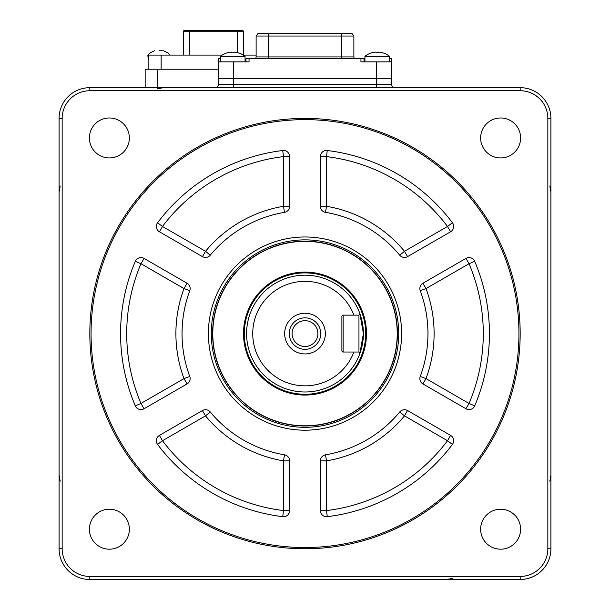 <?xml version="1.0" encoding="UTF-8"?>
<svg xmlns="http://www.w3.org/2000/svg" width="610" height="610" viewBox="0 0 610 610"><rect width="100%" height="100%" fill="white"/><g stroke="black" fill="none" stroke-linecap="round" stroke-linejoin="round"><path stroke-width="0.91" d="M389.622 370.232A92.217 92.217 0 0 0 341.646 248.964A92.217 92.217 0 0 0 220.378 296.948A92.217 92.217 0 0 0 268.354 418.208A92.217 92.217 0 0 0 389.622 370.232M248.583 309.156A61.48 61.48 0 0 0 280.569 390.003A61.48 61.48 0 0 0 361.417 358.017A61.48 61.48 0 0 0 329.43 277.169A61.48 61.48 0 0 0 248.583 309.156M305 353.937A20.351 20.351 0 0 1 284.649 333.586A20.351 20.351 0 0 1 305 313.235A20.351 20.351 0 0 1 325.351 333.586A20.351 20.351 0 0 1 305 353.937M305 317.848A15.746 15.746 0 0 0 289.254 333.586A15.746 15.746 0 0 0 305 349.332A15.746 15.746 0 0 0 320.746 333.586A15.746 15.746 0 0 0 305 317.848M305 320.677A12.909 12.909 0 0 0 292.091 333.586A12.909 12.909 0 0 0 305 346.495A12.909 12.909 0 0 0 317.909 333.586A12.909 12.909 0 0 0 305 320.677M353.892 315.141A52.254 52.254 0 0 0 252.746 333.586A52.254 52.254 0 0 0 353.892 352.031L358.954 352.031L358.954 315.141L359.816 313.433L363.407 333.563L359.816 353.747A58.407 58.407 0 0 1 246.592 333.586A58.407 58.407 0 0 1 359.816 313.433L358.954 315.141L343.117 315.141L343.117 352.031A1.228 1.228 0 0 1 341.89 350.803L341.89 316.377A1.228 1.228 0 0 1 343.117 315.141M359.816 353.747L358.954 352.031L359.816 353.747M359.961 353.35A58.407 58.407 0 0 0 359.816 313.433M305 272.723A60.863 60.863 0 0 1 365.863 333.586A60.863 60.863 0 0 1 305 394.449A60.863 60.863 0 0 1 244.137 333.586A60.863 60.863 0 0 1 305 272.723A60.863 60.863 0 0 0 244.137 333.586A60.863 60.863 0 0 0 305 394.449A60.863 60.863 0 0 1 244.137 333.586A60.863 60.863 0 0 1 305 272.723M343.117 352.031L353.892 352.031M89.83 333.586A215.17 215.17 0 0 1 305 118.416A215.17 215.17 0 0 1 520.17 333.586A215.17 215.17 0 0 1 305 548.764A215.17 215.17 0 0 1 89.83 333.586M518.942 333.586A213.942 213.942 0 0 0 305 119.644A213.942 213.942 0 0 0 91.058 333.586A213.942 213.942 0 0 0 305 547.528A213.942 213.942 0 0 0 518.942 333.586M397.4 333.586A92.4 92.4 0 0 1 305 425.993A92.4 92.4 0 0 1 212.6 333.586A92.4 92.4 0 0 1 305 241.186A92.4 92.4 0 0 1 397.4 333.586M189.763 290.718L183.999 288.576L187.072 283.246A6.146 6.146 0 0 1 189.763 290.718A122.953 122.953 0 0 0 189.763 376.462A6.146 6.146 0 0 1 187.072 383.926L183.999 378.604L189.763 376.462M452.429 222.764A6.146 6.146 0 0 1 450.584 231.785L447.511 226.462L452.429 222.764A184.433 184.433 0 0 0 327.257 150.502L326.518 156.602L320.372 156.602A6.146 6.146 0 0 1 327.257 150.502L327.257 150.502M474.687 261.324L469.029 263.733L465.956 258.404A6.146 6.146 0 0 1 474.687 261.324A184.433 184.433 0 0 1 474.687 261.324A184.433 184.433 0 0 1 474.687 405.856A6.146 6.146 0 0 1 465.956 408.769L469.029 403.446L474.687 405.856M420.237 376.462L426.001 378.604L422.928 383.926A6.146 6.146 0 0 1 420.237 376.462A122.953 122.953 0 0 0 420.237 290.718A6.146 6.146 0 0 1 422.928 283.246L426.001 288.576L420.237 290.718M450.584 435.387A6.146 6.146 0 0 1 452.429 444.408L447.511 440.717L450.584 435.387L407.556 410.545L404.483 415.867L399.748 411.956A6.146 6.146 0 0 1 407.556 410.545M480.642 529.213A19.977 19.977 0 0 0 500.619 549.191A19.977 19.977 0 0 0 520.604 529.213A19.977 19.977 0 0 0 500.619 509.228A19.977 19.977 0 0 0 480.642 529.213M89.395 529.213A19.977 19.977 0 0 0 109.381 549.191A19.977 19.977 0 0 0 129.358 529.213A19.977 19.977 0 0 0 109.381 509.228A19.977 19.977 0 0 0 89.395 529.213M89.395 137.967A19.977 19.977 0 0 0 109.381 157.944A19.977 19.977 0 0 0 129.358 137.967A19.977 19.977 0 0 0 109.381 117.982A19.977 19.977 0 0 0 89.395 137.967M480.642 137.967A19.977 19.977 0 0 0 500.619 157.944A19.977 19.977 0 0 0 520.604 137.967A19.977 19.977 0 0 0 500.619 117.982A19.977 19.977 0 0 0 480.642 137.967M320.372 510.57L326.518 510.57L327.257 516.67A6.146 6.146 0 0 1 320.372 510.57L320.372 460.886A6.146 6.146 0 0 1 325.496 454.824A122.953 122.953 0 0 0 399.748 411.956M325.496 454.824L326.518 460.886L320.372 460.886M327.257 516.67A184.433 184.433 0 0 0 452.429 444.408L452.429 444.408M210.252 411.956L205.517 415.867L202.444 410.545A6.146 6.146 0 0 1 210.252 411.956A122.953 122.953 0 0 0 284.504 454.824A6.146 6.146 0 0 1 289.628 460.886L289.628 510.57A6.146 6.146 0 0 1 282.743 516.67L283.482 510.57L289.628 510.57M159.416 435.387L162.489 440.717L157.571 444.408A6.146 6.146 0 0 1 159.416 435.387L202.444 410.545M289.628 460.886L283.482 460.886L284.504 454.824M157.571 444.408A184.433 184.433 0 0 0 282.743 516.67A184.433 184.433 0 0 1 282.743 516.67M422.928 283.246L465.956 258.404M465.956 408.769L422.928 383.926M407.556 256.627A6.146 6.146 0 0 1 399.748 255.224L404.483 251.305L407.556 256.627L450.584 231.785M320.372 206.287L326.518 206.287A129.106 129.106 0 0 1 404.483 251.305L447.511 226.462A178.288 178.288 0 0 0 326.518 156.602L326.518 206.287L325.496 212.349A6.146 6.146 0 0 1 320.372 206.287L320.372 156.602M399.748 255.224A122.953 122.953 0 0 0 325.496 212.349M289.628 156.602L283.482 156.602L282.743 150.502A6.146 6.146 0 0 1 289.628 156.602L289.628 206.287A6.146 6.146 0 0 1 284.504 212.349L283.482 206.287L289.628 206.287M205.517 251.305L210.252 255.224A6.146 6.146 0 0 1 202.444 256.627L205.517 251.305A129.106 129.106 0 0 1 283.482 206.287L283.482 156.602A178.288 178.288 0 0 0 162.489 226.462L159.416 231.785A6.146 6.146 0 0 1 157.571 222.764L162.489 226.462L205.517 251.305M284.504 212.349A122.953 122.953 0 0 0 210.252 255.224M202.444 256.627L159.416 231.785M282.743 150.502A184.433 184.433 0 0 0 157.571 222.764A184.433 184.433 0 0 1 157.571 222.764M135.313 405.856L140.971 403.446L144.044 408.769A6.146 6.146 0 0 1 135.313 405.856L135.313 405.856A184.433 184.433 0 0 1 135.313 261.324A6.146 6.146 0 0 1 144.044 258.404L140.971 263.733L135.313 261.324M187.072 383.926L144.044 408.769M144.044 258.404L187.072 283.246M59.086 118.416A30.736 30.736 0 0 1 89.83 87.672L520.17 87.672A30.736 30.736 0 0 1 550.914 118.416L550.914 548.764A30.736 30.736 0 0 1 520.17 579.5L89.83 579.5A30.736 30.736 0 0 1 59.086 548.764L59.086 118.416L62.159 118.416L62.159 548.764A27.663 27.663 0 0 0 89.83 576.427L520.17 576.427A27.663 27.663 0 0 0 547.841 548.764L547.841 118.416A27.663 27.663 0 0 0 520.17 90.745L89.83 90.745A27.663 27.663 0 0 0 62.159 118.416M215.238 87.672A3.073 3.073 0 0 0 218.319 84.599L218.319 78.454L391.681 78.454L391.681 84.599A3.073 3.073 0 0 0 394.762 87.672A3.073 3.073 0 0 1 391.681 84.599L376.317 84.599L376.317 87.672M245.983 61.854L245.983 58.781L249.055 58.781L249.055 61.854L218.319 61.854L218.319 78.454L391.681 78.454L391.681 61.854L391.681 78.454M218.319 84.599L376.317 84.599L376.317 61.854L391.681 61.854L391.681 58.781L391.681 61.854M391.681 58.781L389.531 58.781L391.681 58.781M218.319 58.781L218.319 61.854L218.319 58.781L220.469 58.781L218.319 58.781M376.317 61.854L360.945 61.854L360.945 58.781L364.94 58.781L364.017 58.781L364.017 61.854M249.055 58.781L360.945 58.781M341.577 58.781L341.577 56.936L353.876 56.936L353.876 36.036L256.124 36.036L256.124 56.936A1.845 1.845 0 0 1 254.279 58.781M353.876 56.936A1.845 1.845 0 0 0 355.721 58.781M352.031 33.573L353.876 36.036L352.031 33.573L257.969 33.573L256.124 36.036L257.969 33.573M148.848 60.009L148.23 60.009L148.23 56.936L148.848 56.936M158.989 50.79L163.602 50.79L158.989 50.79M148.848 69.235L148.848 55.091L222.2 55.091M243.321 55.091L256.124 55.091M183.274 55.091L183.274 31.728A1.228 1.228 0 0 1 184.502 30.5L242.292 30.5A1.228 1.228 0 0 1 243.52 31.728L243.52 55.091M145.157 87.672L145.157 69.235L218.319 69.235M364.94 61.854L364.94 56.333L389.531 56.333A19.672 19.672 0 0 0 382.508 52.734L382.485 52.765A19.566 19.299 180 0 0 378.452 52.094L378.345 52.765A18.132 14.213 180 0 0 377.239 52.734A18.132 14.213 180 0 0 376.134 52.765L376.019 52.094A19.566 19.299 180 0 0 371.986 52.765L371.963 52.734A19.672 19.672 0 0 0 364.94 56.333M389.531 61.854L389.531 56.333M376.134 52.765L376.019 52.094M378.452 52.094L378.345 52.765M220.469 61.854L220.469 56.333L245.06 56.333A19.672 19.672 0 0 0 238.037 52.734L238.014 52.765A19.566 19.299 180 0 0 233.981 52.094L233.866 52.765A18.132 14.213 180 0 0 232.761 52.734A18.132 14.213 180 0 0 231.655 52.765L231.548 52.094A19.566 19.299 180 0 0 227.515 52.765L227.492 52.734A19.672 19.672 0 0 0 220.469 56.333M245.06 61.854L245.06 56.333M231.655 52.765L231.548 52.094M233.981 52.094L233.866 52.765M305 394.266A60.68 60.68 0 0 0 365.68 333.586A60.68 60.68 0 0 0 305 272.906A60.68 60.68 0 0 0 244.32 333.586A60.68 60.68 0 0 0 305 394.266M208.391 333.586A96.609 96.609 0 0 1 305 236.977A96.609 96.609 0 0 1 401.609 333.586A96.609 96.609 0 0 1 305 430.195A96.609 96.609 0 0 1 208.391 333.586M398.719 333.586A93.719 93.719 0 0 0 305 239.867A93.719 93.719 0 0 0 211.281 333.586A93.719 93.719 0 0 0 305 427.305A93.719 93.719 0 0 0 398.719 333.586M483.288 333.586A178.288 178.288 0 0 0 469.029 263.733L426.001 288.576A129.106 129.106 0 0 1 426.001 378.604L469.029 403.446A178.288 178.288 0 0 0 483.288 333.586M326.518 510.57A178.288 178.288 0 0 0 447.511 440.717L404.483 415.867A129.106 129.106 0 0 1 326.518 460.886L326.518 510.57M205.517 415.867L162.489 440.717A178.288 178.288 0 0 0 283.482 510.57L283.482 460.886A129.106 129.106 0 0 1 205.517 415.867M183.999 378.604A129.106 129.106 0 0 1 183.999 288.576L140.971 263.733A178.288 178.288 0 0 0 140.971 403.446L183.999 378.604M89.83 87.672L89.83 90.745M520.17 87.672L520.17 90.745M59.086 548.764L62.159 548.764M89.83 576.427L89.83 579.5M520.17 576.427L520.17 579.5M547.841 548.764L550.914 548.764M547.841 118.416L550.914 118.416M233.683 61.854L233.683 87.672M256.124 56.936L268.423 56.936L268.423 58.781M268.423 33.573L268.423 56.936L341.577 56.936L341.577 33.573M161.139 55.091L161.139 69.235M237.374 52.597L237.374 31.728L189.42 31.728L189.42 55.091M189.42 30.5L189.42 31.728L183.274 31.728A1.228 1.228 0 0 1 184.502 30.5M243.52 31.728L237.374 31.728L237.374 30.5M157.449 69.235L157.449 87.672M550.914 474.984L549.831 481.214M60.169 481.214L59.086 474.984M549.831 185.966L550.914 192.188M59.086 192.188L60.169 185.966M452.62 578.417L446.398 579.5M157.38 88.755L163.602 87.672M169.466 55.091L168.429 53.131L163.602 50.79M148.23 56.936C146.941 55.228 148.985 53.177 154.376 50.79"/></g></svg>
